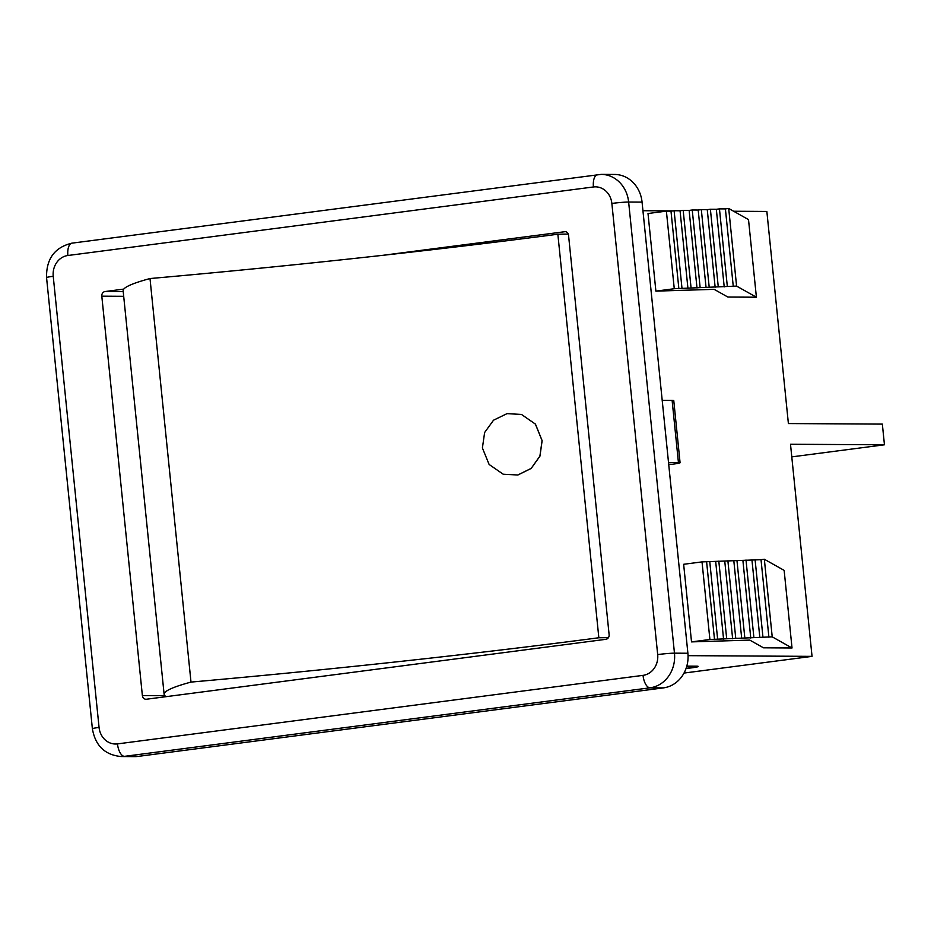 <?xml version="1.0" encoding="UTF-8"?>
<svg xmlns="http://www.w3.org/2000/svg" width="931" height="931" viewBox="0 0 931 931"><rect width="100%" height="100%" fill="white"/><g stroke="black" fill="none" stroke-linecap="round" stroke-linejoin="round"><path stroke-width="1.4" d="M568.259 234.088A540.62 29.885 174.2 0 0 563.034 234.147A540.62 29.885 174.2 0 0 557.855 234.216L598.842 637.758A540.62 29.885 -5.8 0 1 604.021 637.688A540.62 29.885 -5.8 0 1 608.432 637.642M166.253 696.644A540.62 29.885 -5.8 0 1 164.124 694.351A540.62 29.885 -5.8 0 1 188.085 682.889A540.62 29.885 -5.8 0 1 190.995 682.086A588.788 32.55 174.2 0 0 200.153 681.271A588.788 32.55 174.2 0 0 590.522 638.852A588.788 32.55 174.2 0 0 598.842 637.758M557.855 234.216A588.788 32.55 -5.8 0 1 549.534 235.31A588.788 32.55 -5.8 0 1 159.166 277.729A588.788 32.55 -5.8 0 1 150.007 278.544L190.995 682.086M150.007 278.544A540.62 29.885 174.2 0 0 147.098 279.347A540.62 29.885 174.2 0 0 123.136 290.809L164.124 694.351M123.218 291.647L105.052 291.543L123.776 289.099M383.13 255.28L565.338 231.644M482.398 447.962L489.124 464.476L503.205 474.216L517.799 474.996L531.17 468.398L539.899 456.12L542.075 440.631L535.395 424.105L521.465 414.435L507.023 413.643L493.523 420.207L484.632 432.496L482.398 447.962M521.465 414.435L535.453 424.117L542.133 440.654L539.957 456.132L531.217 468.409L517.857 475.019L503.205 474.216M164.868 695.69L142.373 695.562A4.166 3.701 -89.7 0 0 146.47 699.228L605.86 639.318A4.166 3.701 -89.7 0 0 609.118 634.698L568.55 235.299A4.166 3.701 -89.7 0 0 564.454 231.633M142.373 695.562L101.805 296.163L123.695 296.291M105.052 291.543A4.166 3.701 -89.7 0 0 101.805 296.163M733.628 211.244L766.853 211.442L788.394 423.558L882.344 424.105L884.45 444.797L790.5 444.25L812.041 656.367L688.044 655.657M117.492 743.892A18.748 16.642 90.3 0 1 99.058 727.425A12.499 0.687 174.2 0 0 92.378 728.717C95.323 745.719 104.924 754.994 121.17 756.542L134.588 756.624A31.247 27.744 -89.7 0 0 137.928 756.414L663.477 687.881A31.247 27.744 -89.7 0 0 687.893 653.248L642.064 202.108A31.247 27.744 -89.7 0 0 614.681 174.458L601.251 174.376A31.247 27.744 -89.7 0 1 628.634 202.027A12.499 0.687 174.2 0 0 611.865 203.435L657.682 654.574A18.748 16.642 90.3 0 1 643.042 675.359L117.492 743.892A12.499 5.714 82.6 0 0 124.498 756.344L650.059 687.811A12.499 5.714 -97.4 0 1 643.042 675.359M680.072 462.742L673.776 400.656A14.582 0.803 174.2 0 0 672.124 400.446L678.431 462.532A14.582 0.803 -5.8 0 1 680.072 462.742A14.582 0.803 -5.8 0 1 672.275 464.255L668.691 464.232M662.209 400.388L672.124 400.446M678.431 462.532L668.505 462.474M672.927 210.895L642.937 210.72M768.913 637.281L761.023 559.682L764.339 559.252L784.146 570.377L792.025 647.988L763.501 647.813L749.781 640.109L691.524 641.89L709.899 639.492L772.218 636.851L792.025 647.988M736.584 286.085L728.705 208.474L748.512 219.611L756.403 297.21L727.867 297.047L714.158 289.343L655.89 291.124L674.265 288.726L736.584 286.085L756.403 297.21M761.023 559.682L702.021 561.893L683.645 564.291L691.524 641.89M655.89 291.124L648.011 213.513L666.387 211.116L674.265 288.726M678.874 288.75L670.995 211.151L666.387 211.116M681.992 288.342L674.114 210.743L670.995 211.151M687.939 288.377L680.061 210.778L674.114 210.743M691.07 287.97L683.179 210.371L680.061 210.778M697.005 288.005L689.126 210.406L683.179 210.371M700.135 287.598L692.245 209.999L689.126 210.406M706.07 287.632L698.192 210.034L692.245 209.999M709.201 287.225L701.322 209.626L698.192 210.034M715.148 287.26L707.257 209.661L701.322 209.626M718.267 286.853L710.388 209.254L707.257 209.661M724.213 286.888L716.323 209.289L710.388 209.254M727.332 286.48L719.454 208.881L716.323 209.289M733.279 286.515L725.4 208.905L719.454 208.881M728.705 208.474L725.4 208.905M764.339 559.252L772.218 636.851M762.966 637.246L755.088 559.647M759.847 637.654L751.957 560.055M753.901 637.63L746.01 560.02M750.77 638.038L742.891 560.427M744.835 638.003L736.945 560.392M741.704 638.41L733.826 560.799M735.758 638.375L727.879 560.765M732.639 638.782L724.76 561.172M726.692 638.747L718.813 561.137M723.573 639.155L715.683 561.544M717.626 639.12L709.748 561.509M714.508 639.527L706.617 561.917M709.899 639.492L702.021 561.893M812.041 656.367L684.017 673.066M686.799 666.13L696.702 666.189A12.708 0.698 -5.8 0 1 698.134 666.363L698.157 666.573A12.708 0.698 174.2 0 0 696.725 666.398L686.741 666.34L696.539 666.421A12.499 0.687 -5.8 0 1 697.947 666.596A12.499 0.687 -5.8 0 1 691.268 667.888L686.019 668.574L691.361 667.888A12.708 0.698 174.2 0 0 698.157 666.573M686.1 668.353L691.244 667.69A12.499 0.687 174.2 0 0 697.796 666.503M791.781 456.877L884.45 444.797M663.477 687.881L650.059 687.811A31.247 27.744 -89.7 0 0 674.463 653.166A12.499 0.687 174.2 0 0 657.682 654.574M121.17 756.542A31.247 27.744 -89.7 0 0 124.498 756.344L137.928 756.414M687.893 653.248L674.463 653.166L628.634 202.027L642.064 202.108M99.058 727.425L53.23 276.286A12.499 0.687 174.2 0 0 46.55 277.578L92.378 728.717M597.923 174.586A12.499 5.714 82.6 0 0 597.562 174.609A12.499 5.714 82.6 0 0 593.431 186.968A18.748 16.642 90.3 0 1 611.865 203.435M53.23 276.286A18.748 16.642 90.3 0 1 67.882 255.501A12.499 5.714 -97.4 0 1 72.013 243.142C54.72 247.285 46.236 258.771 46.55 277.578M67.882 255.501L593.431 186.968M72.013 243.142L601.251 174.376"/></g></svg>
